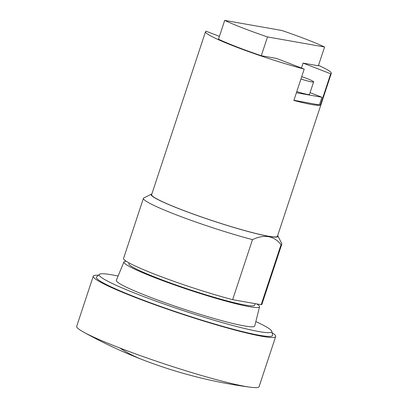<?xml version="1.0" encoding="UTF-8"?>
<svg xmlns="http://www.w3.org/2000/svg" width="408" height="408" viewBox="0 0 408 408"><rect width="100%" height="100%" fill="white"/><g stroke="black" fill="none" stroke-linecap="round" stroke-linejoin="round"><path stroke-width="0.61" d="M293.852 100.444L304.215 69.105A66.254 5.61 -161.7 0 1 235.304 46.66A66.254 5.61 18.3 0 1 205.515 31.702L151.623 194.662A66.254 5.61 18.3 0 0 181.412 209.62A66.254 5.61 18.3 0 0 244.382 230.459A66.254 5.61 18.3 0 0 277.43 236.268L331.322 73.307A66.254 5.61 -161.7 0 1 330.71 73.782L320.346 105.121A66.254 5.61 -161.7 0 1 293.852 100.444M318.505 65.362A66.254 5.61 -161.7 0 1 331.322 73.307M219.422 36.363L206.132 31.227A66.254 5.61 18.3 0 0 205.515 31.702M304.215 69.105L276.578 58.431L261.288 55.733A62.939 5.329 -161.7 0 1 236.961 46.951A62.939 5.329 -161.7 0 1 218.484 39.204L224.701 20.4L281.77 30.473A62.939 5.329 -161.7 0 1 306.097 39.255A62.939 5.329 -161.7 0 1 324.579 47.002L267.51 36.929A62.939 5.329 -161.7 0 1 243.178 28.147A62.939 5.329 -161.7 0 1 224.701 20.4M320.346 105.121L293.913 100.266M319.459 104.779L321.948 97.257L310.065 92.667M301.441 68.034L303.067 63.107L330.71 73.782M324.579 47.002L318.357 65.805L303.067 63.107M151.847 193.989A66.784 5.651 18.3 0 0 151.501 194.116A66.784 5.651 18.3 0 0 181.147 209.574A66.784 5.651 18.3 0 0 246.968 231.224A66.784 5.651 18.3 0 0 277.853 235.906A66.784 5.651 18.3 0 0 277.654 235.595M261.288 55.733L267.51 36.929M321.948 97.257L296.397 92.749M296.795 91.555A14.907 1.26 18.3 0 0 309.478 94.432L313.625 81.896A14.907 1.26 -161.7 0 1 300.936 79.019M151.501 194.116L143.84 197.931A72.879 6.171 18.3 0 0 143.427 198.349A72.879 6.171 18.3 0 0 176.195 214.802A72.879 6.171 18.3 0 0 252.496 239.624C264.394 234.044 273.911 235.722 281.046 244.662A72.879 6.171 18.3 0 0 281.811 244.117A72.879 6.171 18.3 0 0 281.729 243.535L277.853 235.906M301.721 76.643A14.907 1.26 -161.7 0 1 306.923 78.53A14.907 1.26 -161.7 0 1 313.625 81.896M281.046 244.662L261.191 304.71A72.879 6.171 18.3 0 0 261.956 304.159L281.811 244.117M252.496 239.624L232.636 299.671L261.191 304.71M143.427 198.349L123.568 258.392A72.879 6.171 18.3 0 0 156.335 274.849A72.879 6.171 18.3 0 0 232.636 299.671M129.05 262.915L128.821 263.609A66.254 5.61 18.3 0 0 158.61 278.567A66.254 5.61 18.3 0 0 221.58 299.406A66.254 5.61 18.3 0 0 254.628 305.215L255.148 303.644M126.266 261.263A71.42 6.043 18.3 0 0 123.93 261.951A71.42 6.043 18.3 0 0 156.024 278.113A71.42 6.043 18.3 0 0 224.094 300.625A71.42 6.043 18.3 0 0 259.544 306.801A71.42 6.043 18.3 0 0 256.734 303.919M123.93 261.951L116.326 280.296A72.879 6.171 18.3 0 0 149.078 296.784A72.879 6.171 18.3 0 0 218.535 319.76A72.879 6.171 18.3 0 0 254.709 326.058L259.544 306.801M118.091 276.032A90.902 7.696 18.3 0 0 99.414 274.355A90.902 7.696 18.3 0 0 140.071 295.198A90.902 7.696 18.3 0 0 228.266 324.278A90.902 7.696 18.3 0 0 271.825 331.378A90.902 7.696 18.3 0 0 255.831 321.591M99.414 274.355L96.62 276.899A92.754 7.849 18.3 0 0 138.108 298.166A92.754 7.849 18.3 0 0 228.097 327.843A92.754 7.849 18.3 0 0 272.549 335.085L271.825 331.378M98.415 275.267A96.069 8.129 18.3 0 0 93.259 276.185A96.069 8.129 18.3 0 0 136.451 297.876A96.069 8.129 18.3 0 0 227.761 328.088A96.069 8.129 18.3 0 0 275.68 336.513A96.069 8.129 18.3 0 0 272.085 332.704M93.259 276.185L76.678 326.324A96.069 8.129 18.3 0 0 83.502 332.061A96.069 8.129 18.3 0 0 119.87 348.014A96.069 8.129 18.3 0 0 250.196 387.192A96.069 8.129 18.3 0 0 259.095 386.656L275.68 336.513M119.87 348.014A469.297 234.85 111.1 0 0 142.55 359.718C177.342 373.136 213.226 382.296 250.196 387.192M83.502 332.061C102.546 342.649 122.227 351.869 142.55 359.718"/></g></svg>
